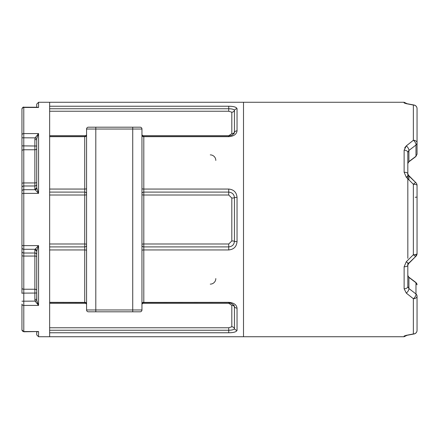 <?xml version="1.0" encoding="UTF-8"?>
<svg xmlns="http://www.w3.org/2000/svg" width="439" height="439" viewBox="0 0 439 439"><rect width="100%" height="100%" fill="white"/><g stroke="black" fill="none" stroke-linecap="round" stroke-linejoin="round"><path stroke-width="0.66" d="M210.27 154.879A5.537 5.537 0 0 1 215.807 160.422M215.807 278.578A5.537 5.537 0 0 1 210.27 284.121M414.828 333.656A3.693 2.579 -102.5 0 1 414.158 333.953A3.693 2.579 -102.5 0 1 413.357 333.953L406.289 335.33L404.127 336.044L404.127 336.735L243.502 336.735L243.502 102.265L243.502 336.735L49.645 336.735L49.645 332.767L228.73 332.767C233.773 332.702 236.539 331.868 237.038 330.276L237.038 308.129C236.539 304.671 233.773 302.74 228.73 302.328C233.773 302.74 236.539 304.671 237.038 308.129A2.771 2.096 0 0 1 234.426 306.729L234.13 305.528L234.426 306.729A2.771 2.096 180 0 0 231.819 305.335L231.819 326.786L228.73 327.763L49.645 327.763M49.645 111.237L228.73 111.237L231.819 112.214A2.771 2.618 180 0 0 234.426 110.469A2.771 2.618 -0 0 1 237.038 108.724C236.539 107.132 233.773 106.298 228.73 106.233L49.645 106.233L49.645 102.265L404.127 102.265L404.127 102.956A3.693 3.671 0 0 1 406.113 103.533M141.956 245.363A1.844 1.542 180 0 0 143.805 246.905L228.73 246.905C232.247 246.515 234.146 244.649 234.426 241.302L234.426 197.698C234.146 194.351 232.247 192.485 228.73 192.095L228.73 195.009L231.819 198.049A2.771 0.521 180 0 0 234.426 197.698A2.771 0.521 0 0 1 237.038 197.352C236.539 192.304 233.773 189.538 228.73 189.055L143.805 189.055L143.805 136.672L228.73 136.672C233.773 136.26 236.539 134.329 237.038 130.871L237.038 108.724M141.956 303.634A1.844 1.306 180 0 1 143.805 302.328L143.805 249.945L228.73 249.945C233.773 249.462 236.539 246.696 237.038 241.648L237.038 197.352M141.956 129.033A1.844 1.844 0 0 0 140.112 127.189L88.415 127.189A1.844 1.844 0 0 0 86.571 129.033L86.571 309.967A1.844 1.844 0 0 0 88.415 311.811L140.112 311.811A1.844 1.844 0 0 0 141.956 309.967A1.844 1.844 0 0 1 140.112 311.811L132.726 311.811L132.726 309.967L95.801 309.967L95.801 311.811L88.415 311.811A1.844 1.844 0 0 1 86.571 309.967L95.801 309.967L95.801 129.033L141.956 129.033L141.956 309.967L132.726 309.967L132.726 127.189L95.801 127.189L95.801 129.033L86.571 129.033M86.587 134.85L84.722 136.672L49.645 136.672L49.645 189.055L84.722 189.055A1.844 0.477 0 0 0 86.571 188.578L86.571 135.366A1.844 1.306 0 0 1 84.722 136.672L84.722 302.328A1.844 1.306 180 0 1 86.571 303.634M86.571 303.739A1.844 1.35 -0 0 0 84.722 302.394L86.587 304.145M141.94 304.15L143.805 302.394A1.844 1.35 0 0 0 141.956 303.739M84.722 136.606A1.844 1.35 180 0 0 86.571 135.261M141.956 135.261A1.844 1.35 180 0 0 143.805 136.606L141.94 134.855M231.819 112.214L231.819 133.665L228.73 135.728L142.735 135.728M142.73 303.272L228.73 303.272L231.819 305.335M84.722 302.394L49.645 302.328L49.645 249.945L84.722 249.945A1.844 0.477 0 0 1 86.571 250.422M231.819 198.049L231.819 240.951L228.73 243.991L143.805 243.991L143.805 189.055A1.844 0.477 180 0 1 141.956 188.578M231.819 240.951A2.771 0.521 180 0 1 234.426 241.302A2.771 0.521 0 0 0 237.038 241.648M234.13 133.478L234.426 132.271L234.426 110.469C234.146 109.399 232.247 108.828 228.73 108.751L228.73 111.237M231.819 133.665A2.771 2.096 180 0 0 234.426 132.271A2.771 2.096 0 0 1 237.038 130.871M228.73 327.763L228.73 330.249C232.247 330.172 234.146 329.601 234.426 328.531A2.771 2.618 -0 0 0 237.038 330.276M415.354 156.718A1.844 0.933 -126.3 0 0 415.755 156.624A1.844 0.933 -126.3 0 0 415.969 156.268L408.901 161.601A1.844 0.851 52.2 0 1 408.725 161.931A1.844 0.851 52.2 0 1 408.632 161.986L407.82 163.478M407.82 163.538L408.901 161.601L408.901 150.478L415.969 145.029A3.693 1.783 -127.1 0 0 413.357 140.271L406.289 145.902A3.693 1.646 51.8 0 1 408.901 150.478L407.82 152.393L407.831 258.335L407.82 163.582L408.725 161.931A1.844 0.851 52.2 0 0 408.747 161.914M407.82 161.327L407.82 152.393A3.693 2.184 -0 0 0 404.127 150.215L404.127 172.242A3.693 1.487 -0 0 1 407.82 173.729L407.82 152.393M404.127 102.956L406.289 103.67A3.693 2.596 -81.1 0 1 406.86 103.67L414.158 105.047A3.693 3.693 0 0 1 417.05 108.652L417.05 154.182L415.969 156.268L415.969 145.029A3.693 3.199 -0 0 0 417.05 142.768L417.05 108.652A3.693 3.605 180 0 0 413.357 105.047A3.693 2.579 -77.5 0 1 414.158 105.047A3.693 2.579 -77.5 0 0 414.103 105.036M407.946 162.831A1.844 1.827 180 0 1 408.632 161.986M415.744 156.63A1.844 0.933 53.7 0 0 415.755 156.624A1.844 0.933 53.7 0 0 415.771 156.613L417.05 154.182L417.05 142.768A3.693 2.497 0 0 0 413.357 140.271L413.357 105.047L406.289 103.67M415.909 256.277A3.693 0.796 -134.3 0 0 415.936 256.255A3.693 0.796 -134.3 0 1 413.357 254.724A3.693 1.108 -0 0 0 417.05 253.61L417.05 196.804A1.844 0.461 180 0 1 415.206 197.265A1.844 0.461 -0 0 0 417.05 196.804L417.05 185.39A3.693 1.108 180 0 0 413.357 184.276A3.693 0.796 -45.7 0 1 415.936 182.745A3.693 0.796 -45.7 0 0 415.909 182.723M407.946 276.169A1.844 1.827 180 0 0 408.632 277.014L408.446 276.828M415.744 282.37A1.844 0.933 -53.7 0 1 415.755 282.376A1.844 0.933 -53.7 0 1 415.771 282.387A1.844 0.933 126.3 0 1 415.969 282.732L417.05 284.818L415.755 282.376L416.66 283.38M408.034 174.782L415.936 182.75L408.824 175.918L407.82 173.729A3.693 1.487 180 0 0 404.127 172.242L406.289 177.268L413.357 184.276L413.357 254.724L406.289 261.732L404.127 266.758L404.127 288.785L406.289 293.098L413.357 298.729L413.357 333.953A3.693 3.605 -0 0 0 417.05 330.347L417.05 296.232A3.693 2.497 180 0 1 413.357 298.729A3.693 1.783 -52.9 0 0 415.969 293.971L408.901 288.522L407.82 286.607L407.82 277.673M407.82 275.483L408.632 277.014A1.844 0.851 127.8 0 1 408.725 277.069A1.844 0.851 127.8 0 1 408.901 277.399L415.969 282.732L415.969 293.971A3.693 3.199 180 0 1 417.05 296.232L417.05 330.347A3.693 3.693 0 0 1 414.158 333.953A3.693 2.579 -102.5 0 1 414.103 333.964M415.354 282.282A1.844 0.933 126.3 0 1 415.755 282.376L408.95 277.239A1.844 0.851 127.8 0 0 408.928 277.228M407.82 275.445L408.901 277.399L408.901 288.522A3.693 1.646 -51.8 0 1 406.289 293.098L407.82 294.339M404.709 147.833L406.289 145.902L404.127 150.215M406.289 177.268A3.693 0.944 -46.6 0 1 408.824 175.913A3.693 0.944 -46.6 0 1 408.852 175.946A3.693 0.944 133.4 0 0 408.824 175.913A3.693 0.944 133.4 0 0 408.791 175.891M415.936 256.255A3.693 3.693 0 0 0 417.05 253.61L417.05 242.196M406.289 261.732A3.693 0.944 46.6 0 0 408.824 263.087A3.693 0.944 46.6 0 0 408.852 263.054A3.693 0.944 -133.4 0 1 408.824 263.087A3.693 0.944 -133.4 0 1 408.791 263.109M404.127 266.758A3.693 1.487 0 0 0 407.82 265.271L407.82 286.607A3.693 2.184 0 0 1 404.127 288.785M406.289 335.33A3.693 2.596 81.1 0 0 406.86 335.33A3.693 2.596 81.1 0 0 406.909 335.325M404.127 336.044A3.693 3.671 -0 0 0 406.113 335.467M406.289 145.902L407.82 144.661M406.223 103.659L406.86 103.67A3.693 2.596 -81.1 0 1 406.909 103.675M406.86 103.67L414.158 105.047A3.693 2.579 -77.5 0 1 414.828 105.344M407.82 262.895L407.82 286.607M415.936 182.745A3.693 3.693 0 0 1 417.05 185.39L417.05 196.804M21.95 145.649L21.95 293.351M21.95 329.36L21.95 325.019M36.722 290.426A1.844 1.191 180 0 0 34.873 289.235L23.794 289.235A1.844 1.191 -0 0 1 21.95 288.044L21.95 255.432A1.844 0.626 0 0 0 23.794 256.058L34.873 256.058A1.844 0.626 180 0 1 36.722 256.683L36.722 251.712A1.844 1.635 -0 0 0 34.873 250.071L34.873 293.054L36.722 292.972L36.722 290.426L36.827 300.611L35.082 301.121L38.566 305.423L23.794 305.423A1.844 1.355 -0 0 1 21.95 304.068L21.95 329.936L23.794 331.785L23.777 107.215C23.349 106.743 22.735 107.357 21.95 109.064L21.95 134.932L21.95 109.064M36.827 138.389L36.722 139.646L34.873 139.564L35.082 137.879L36.827 138.389L38.566 133.577L35.082 137.879L21.95 137.797L21.95 134.932L21.95 251.382A1.844 1.635 -0 0 0 23.794 253.018L34.873 253.018A1.844 1.635 180 0 1 36.722 254.658L36.827 250.768L38.566 245.615L35.082 249.292A1.844 1.586 -150.9 0 1 36.827 250.768M21.95 113.981L21.95 109.64M34.873 139.564L34.873 188.929L35.082 189.708L38.566 193.385L36.827 188.232A1.844 1.586 -29.1 0 1 35.082 189.708L23.794 189.708A1.844 1.635 0 0 0 21.95 191.344M36.794 331.785A1.844 1.509 -25.5 0 1 36.827 331.879L38.566 331.538L23.794 331.785M21.95 329.771A1.844 1.767 -0 0 0 23.794 331.538L38.566 331.538L38.566 336.735L49.645 336.735L49.645 102.265L38.566 102.265L36.722 104.109L36.722 107.215M34.873 188.929A1.844 1.635 180 0 0 36.722 187.288L36.722 148.574A1.844 1.191 180 0 1 34.873 149.765L23.794 149.765A1.844 1.191 0 0 0 21.95 150.956M36.827 188.232L36.722 187.288L36.827 188.232M36.722 139.646L36.722 184.342A1.844 1.635 180 0 1 34.873 185.982L23.794 185.982A1.844 1.635 0 0 0 21.95 187.618M23.794 107.215L37.139 107.22M21.95 109.229A1.844 1.767 0 0 1 23.794 107.462L38.566 107.462L36.827 107.121A1.844 1.509 -154.5 0 1 36.794 107.215M36.827 107.121L36.722 107.434M37.699 190.976L38.566 193.385L38.566 133.577L23.794 133.577A1.844 1.355 0 0 0 21.95 134.932M21.95 245.203A1.844 0.412 0 0 0 23.794 245.615L38.566 245.615L38.566 305.423L36.827 300.611L37.694 303.503M36.722 331.566L36.827 331.879L36.722 331.566M36.722 331.785L36.722 334.891L36.722 331.785M36.722 256.683L36.722 254.658M21.95 293.137L34.873 293.054L34.873 299.436L36.722 299.354L36.827 300.611M36.722 251.712L36.722 299.354M143.805 302.394L228.73 302.328L228.73 303.272M86.571 245.363A1.844 1.542 0 0 1 84.722 246.905L49.645 246.905M86.571 244.391A1.844 0.401 0 0 0 84.722 243.991L49.645 243.991M86.571 194.609A1.844 0.401 0 0 1 84.722 195.009L49.645 195.009M86.571 193.637A1.844 1.542 -0 0 0 84.722 192.095L49.645 192.095M143.805 136.606L143.805 136.672A1.844 1.306 0 0 1 141.956 135.366M141.956 193.637A1.844 1.542 180 0 1 143.805 192.095L228.73 192.095L228.73 189.055M141.956 194.609A1.844 0.401 180 0 0 143.805 195.009L228.73 195.009M141.956 244.391A1.844 0.401 180 0 1 143.805 243.991L143.805 249.945A1.844 0.477 180 0 0 141.956 250.422M85.797 135.728L49.645 135.728M228.73 135.728L228.73 136.672M228.73 136.156L228.73 135.86L143.361 135.86M49.645 303.272L85.792 303.272M228.73 302.844L228.73 303.14C230.245 302.767 232.039 303.563 234.13 305.522M228.73 243.991L228.73 249.945M228.73 106.233L228.73 108.751L49.645 108.751M231.819 326.786A2.771 2.618 180 0 1 234.426 328.531L234.426 306.729M49.645 330.249L228.73 330.249L228.73 332.767M409.126 161.431A1.844 0.851 52.2 0 1 408.95 161.761A1.844 0.851 52.2 0 0 408.961 161.75M408.928 161.772A1.844 0.851 52.2 0 0 408.95 161.761L415.755 156.624L408.95 161.761M408.901 179.831L408.901 176.335M408.961 277.25A1.844 0.851 127.8 0 0 408.95 277.239A1.844 0.851 127.8 0 1 409.126 277.569M408.824 277.174A1.844 0.851 127.8 0 1 408.95 277.239L415.755 282.376M415.969 254.395L415.969 255.871M21.95 145.863L36.722 146.028M21.95 183.568A1.844 0.626 0 0 1 23.794 182.942L34.873 182.942A1.844 0.626 180 0 0 36.722 182.317M21.95 193.797A1.844 0.412 0 0 1 23.794 193.385L38.566 193.385M21.95 247.656A1.844 1.635 -0 0 0 23.794 249.292L35.082 249.292L34.873 250.071M21.95 301.203L35.082 301.121L34.873 299.436M38.566 107.462L38.566 102.265M85.161 135.86L49.645 135.86M49.645 303.14L85.166 303.14M143.361 303.14L228.73 303.14M228.73 135.86L231.847 135.278L234.13 133.461M407.82 163.506L407.82 163.818M408.725 161.931L408.056 162.693M417.05 154.182L415.755 156.624M407.82 275.418L408.725 277.069L408.056 276.307M416.836 283.748L417.023 284.45M408.061 264.157L415.936 256.25L408.824 263.082L407.82 265.271M406.86 335.33L414.158 333.953L406.223 335.341M404.127 336.735L407.052 335.297M404.127 102.265L407.052 103.703M23.755 107.22L23.476 107.248M23.229 107.308L22.888 107.456M22.641 107.621L22.197 108.142M22.18 108.175L21.977 108.746M38.566 336.735L36.722 334.891"/></g></svg>
